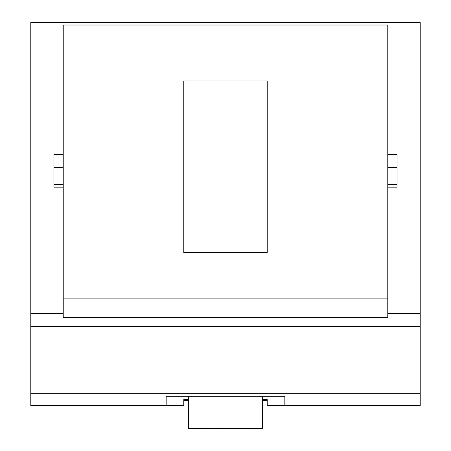 <?xml version="1.0" encoding="UTF-8"?>
<svg xmlns="http://www.w3.org/2000/svg" width="451" height="451" viewBox="0 0 451 451"><rect width="100%" height="100%" fill="white"/><g stroke="black" fill="none" stroke-linecap="round" stroke-linejoin="round"><path stroke-width="0.68" d="M63.23 167.496L53.962 167.496L53.962 184.453L63.23 184.453L63.23 25.03L387.77 25.03L387.77 317.414L63.23 317.414L63.23 313.569L30.781 313.569L30.781 405.5L166.154 405.5L166.154 396.322L166.154 405.5L183.771 405.5L183.771 399.62L183.771 400.584L188.411 400.584M63.23 154.383L53.962 154.383L53.962 187.165L63.23 187.165L63.23 313.569M262.589 400.584L267.229 400.584L267.229 399.62L267.229 405.5L420.219 405.5L420.219 22.55L30.781 22.55L30.781 313.569M284.846 396.322L284.846 405.5L284.846 396.322L166.154 396.322M420.219 393.655L30.781 393.655M267.229 252.509L267.229 80.966L183.771 80.966L183.771 252.509L267.229 252.509M267.229 399.62L262.589 399.62M188.411 399.62L183.771 399.62M63.23 184.453L63.23 187.165M188.411 428.337L262.589 428.45L188.411 428.337L188.411 396.322M262.589 396.322L262.589 428.337M387.77 154.383L397.038 154.383L397.038 187.165L387.77 187.165M387.77 184.453L397.038 184.453L397.038 167.496L387.77 167.496M63.23 27.979L30.781 27.979M420.219 27.979L387.77 27.979M420.219 326.682L30.781 326.682M420.219 313.569L387.77 313.569M387.77 298.866L63.23 298.866"/></g></svg>
